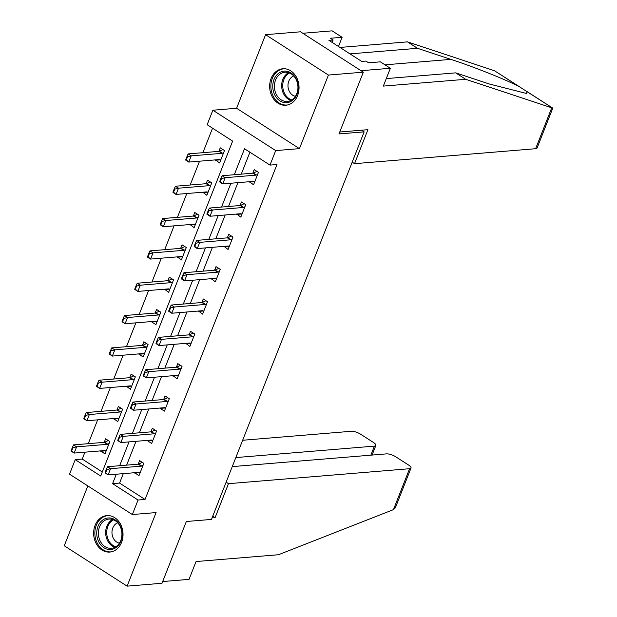 <?xml version="1.0" encoding="UTF-8"?>
<svg xmlns="http://www.w3.org/2000/svg" width="617" height="617" viewBox="0 0 617 617"><rect width="100%" height="100%" fill="white"/><g stroke="black" fill="none" stroke-linecap="round" stroke-linejoin="round"><path stroke-width="0.93" d="M271.102 78.482A18.294 14.669 -94.7 0 0 272.328 96.954A18.294 14.669 -94.7 0 0 285.856 105.229A18.294 14.669 -94.7 0 0 297.595 95.512A18.294 14.669 -94.7 0 0 296.376 77.04A18.294 14.669 -94.7 0 0 282.848 68.765A18.294 14.669 -94.7 0 0 271.102 78.482M95.087 525.329A18.294 14.669 -94.7 0 0 96.314 543.793A18.294 14.669 -94.7 0 0 109.841 552.068A18.294 14.669 -94.7 0 0 121.58 542.351A18.294 14.669 -94.7 0 0 120.361 523.887A18.294 14.669 -94.7 0 0 106.826 515.604A18.294 14.669 -94.7 0 0 95.087 525.329M123.284 473.64L119.567 483.08L145.041 499.454L138.061 500.025L132.346 514.539L69.513 474.157L75.228 459.65L100.702 476.023L232.632 141.1L207.158 124.727L212.873 110.219L275.706 150.594L269.991 165.101L244.517 148.736L234.283 174.727M236.604 108.26L299.438 148.635L328.421 75.058L363.328 72.174L300.494 31.799L265.588 34.683L236.604 108.26L212.873 110.219M87.838 485.934L64.268 545.775L127.094 586.15L156.078 512.573L132.346 514.539M84.922 452.184L82.208 459.071L75.228 459.65M212.549 128.189L202.9 152.684M199.546 161.199L190.159 185.015M186.812 193.53L177.426 217.354M174.071 225.861L164.693 249.684M161.338 258.191L151.952 282.015M148.604 290.522L139.218 314.346M135.871 322.853L126.485 346.677M123.13 355.184L113.744 379.008M110.397 387.515L101.011 411.338M97.663 419.853L88.277 443.669M328.421 75.058L265.588 34.683M363.328 72.174L338.995 133.935L364.13 131.861L211.461 519.429L186.334 521.504L162.001 583.266L127.094 586.15M364.13 131.861L361.562 130.21M82.208 459.071L102.291 471.982M100.872 450.865L104.967 453.965L109.872 441.525L105.623 438.803L104.227 442.35M113.605 418.534L117.708 421.635L122.606 409.194L118.356 406.472L116.96 410.02M126.346 386.203L130.442 389.296L135.339 376.864L131.097 374.133L129.693 377.689M139.08 353.865L138.933 354.243L143.175 356.965L148.072 344.533L143.83 341.803L142.427 345.358M151.813 321.534L151.666 321.912L155.916 324.635L160.813 312.202L156.564 309.472L155.168 313.027M164.554 289.203L168.649 292.304L173.547 279.871L169.305 277.141L167.901 280.696M177.287 256.873L181.383 259.973L186.28 247.54L182.038 244.81L180.634 248.366M190.021 224.542L194.124 227.642L199.021 215.21L194.771 212.479L193.376 216.035M202.754 192.211L206.857 195.311L211.754 182.871L207.513 180.149L206.109 183.704M215.495 159.88L219.59 162.981L224.488 150.54L220.246 147.818L218.842 151.366M145.041 499.454L276.971 164.531L269.991 165.101M249.908 152.198L241.262 174.148M237.907 182.655L228.521 206.479M225.174 214.986L215.788 238.81M212.433 247.317L203.055 271.141M199.7 279.655L190.314 303.471M186.966 311.986L177.58 335.81M174.233 344.317L164.847 368.141M161.492 376.648L152.106 400.472M148.759 408.978L139.373 432.802M136.025 441.309L126.639 465.133M134.838 472.691L138.933 475.792L143.83 463.352L139.589 460.621L138.185 464.177M147.571 440.353L147.424 440.731L151.666 443.453L156.564 431.021L152.322 428.291L150.918 431.846M160.304 408.022L160.158 408.4L164.407 411.123L169.305 398.69L165.055 395.96L163.659 399.515M173.038 375.691L177.141 378.792L182.038 366.359L177.796 363.629L176.393 367.184M185.779 343.361L189.874 346.461L194.771 334.028L190.53 331.298L189.126 334.854M198.512 311.03L202.615 314.13L207.513 301.698L203.263 298.967L201.867 302.523M211.245 278.699L215.348 281.799L220.246 269.359L216.004 266.637L214.6 270.192M223.986 246.368L228.082 249.469L232.979 237.028L228.737 234.306L227.334 237.853M236.72 214.037L240.823 217.138L245.72 204.697L241.471 201.975L240.075 205.523M249.453 181.707L253.556 184.799L258.454 172.367L254.212 169.636L252.808 173.192M299.438 148.635L275.706 150.594M116.305 474.218L112.587 483.659L138.061 500.025M230.928 183.234L221.542 207.057M218.194 215.564L208.808 239.388M205.453 247.895L196.075 271.719M192.72 280.226L183.334 304.05M179.987 312.564L170.6 336.381M167.246 344.895L157.867 368.711M154.512 377.226L145.126 401.05M141.779 409.557L132.393 433.381M129.038 441.888L119.659 465.712M119.567 483.08L112.587 483.659M139.697 472.645L134.691 473.062M105.731 450.819L100.725 451.235M118.472 418.488L113.459 418.904M152.43 440.314L147.424 440.731M131.205 386.157L126.2 386.574M165.163 407.984L160.158 408.4M143.938 353.826L138.933 354.243M177.904 375.653L172.891 376.062M156.672 321.496L151.666 321.912M190.638 343.322L185.632 343.731M169.413 289.165L164.407 289.574M203.371 310.991L198.365 311.4M182.146 256.834L177.141 257.243M216.112 278.653L211.099 279.069M194.879 224.503L189.874 224.912M228.845 246.322L223.84 246.738M207.62 192.165L202.607 192.581M241.579 213.991L236.573 214.407M220.354 159.834L215.348 160.25M254.32 181.66L249.307 182.077M106.872 469.568L106.363 469.236L105.137 472.344L105.646 472.676L106.872 469.568L110.566 468.681L107.512 466.714L138.231 464.177A2.345 1.195 122.7 0 0 138.694 464.046L142.288 462.364M140.098 472.838L139.218 472.421A2.345 1.195 122.7 0 0 138.84 472.36L108.122 474.897L110.566 468.681L141.285 466.143A2.345 1.195 122.7 0 0 141.748 466.005L143.021 465.411M105.646 472.676L108.122 474.897L105.067 472.931L105.137 472.344M107.512 466.714L106.363 469.236M108.322 440.538L104.728 442.219A2.345 1.195 -57.3 0 1 104.265 442.35L73.546 444.888L76.608 446.855L74.156 453.071L104.875 450.533A2.345 1.195 -57.3 0 1 105.26 450.595L106.132 451.012M71.68 450.85L74.156 453.071L71.102 451.104L71.171 450.518L71.68 450.85L72.906 447.741L72.397 447.41L71.171 450.518M109.055 443.584L107.782 444.186A2.345 1.195 -57.3 0 1 107.327 444.317L76.608 446.855L72.906 447.741M72.397 447.41L73.546 444.888M122.135 533.127A15.826 12.695 85.3 0 1 110.412 549.546A15.826 12.695 85.3 0 1 96.769 534.361A15.826 12.695 85.3 0 1 108.492 517.948A15.826 12.695 85.3 0 1 122.135 533.127M98.411 534.26A14.654 11.754 -94.7 0 0 111.361 548.297A14.654 11.754 -94.7 0 0 121.896 533.119A14.654 11.754 -94.7 0 0 108.947 519.082A14.654 11.754 -94.7 0 0 98.411 534.26M117.724 522.83A10.435 8.368 -94.7 0 0 111.985 533.25A10.435 8.368 -94.7 0 0 119.405 543.153M108.623 515.596A18.178 14.577 -94.7 0 0 107.96 515.635A18.178 14.577 -94.7 0 0 94.895 534.453A18.178 14.577 -94.7 0 0 110.952 551.86A18.178 14.577 -94.7 0 0 111.615 551.783M298.15 86.287A15.826 12.695 85.3 0 1 286.427 102.7A15.826 12.695 85.3 0 1 272.783 87.521A15.826 12.695 85.3 0 1 284.506 71.109A15.826 12.695 85.3 0 1 298.15 86.287M274.426 87.413A14.654 11.754 -94.7 0 0 287.375 101.45A14.654 11.754 -94.7 0 0 297.911 86.28A14.654 11.754 -94.7 0 0 284.961 72.243A14.654 11.754 -94.7 0 0 274.426 87.413M293.738 75.991A10.435 8.368 -94.7 0 0 288 86.411A10.435 8.368 -94.7 0 0 295.42 96.314M284.638 68.757A18.178 14.577 -94.7 0 0 283.974 68.788A18.178 14.577 -94.7 0 0 270.909 87.614A18.178 14.577 -94.7 0 0 286.967 105.013A18.178 14.577 -94.7 0 0 287.63 104.944M212.055 517.918L215.094 517.663L228.483 483.674L409.572 468.712A7.034 2.198 21.5 0 0 411.022 468.018A7.034 2.198 21.5 0 0 408.662 465.095L395.759 456.796A7.034 2.198 21.5 0 0 386.473 453.873L232.27 466.614M228.483 483.674L226.138 482.17M411.022 468.018L395.358 507.776L393.453 509.627L278.429 554.737L196.052 561.547L189.033 579.371L162.68 581.546M370.856 455.161L374.419 446.122A7.034 2.198 21.5 0 0 375.869 445.428A7.034 2.198 21.5 0 0 373.509 442.505L360.606 434.206A7.034 2.198 21.5 0 0 351.32 431.283L242.651 440.26M374.419 446.122L235.825 457.575M215.094 517.663L212.749 516.159M551.737 107.798L552.732 108.26L537.075 148.018A7.034 2.198 -158.5 0 1 535.625 148.712L551.737 107.798L465.712 79.3L383.334 86.102L390.353 68.279L361.038 70.7L302.785 33.272L332.108 30.85L342.127 37.29L330.396 38.254L333.118 40.005L328.93 40.352L361.701 61.415L365.889 61.068L368.604 62.811L380.334 61.839L390.353 68.279M386.288 78.59L455.693 72.86L489.111 83.935L526.44 93.468L527.173 91.748L519.776 86.989C508.385 80.642 474.118 66.906 450.904 59.379L417.485 48.303L349.986 53.88M455.693 72.86L465.712 79.3M338.502 46.499L342.127 37.29M520.987 87.699L494.495 70.747L407.467 41.863L417.485 48.303M407.467 41.863L339.967 47.447M352.191 162.171L354.536 163.675L535.625 148.712M339.759 132.015L367.925 129.686L354.536 163.675M332.162 42.426L333.118 40.005M119.605 437.229L119.096 436.905L117.87 440.014L118.379 440.337L119.605 437.229L123.307 436.35L120.246 434.383L150.964 431.846A2.345 1.195 122.7 0 0 151.427 431.715L155.021 430.026M152.831 440.507L151.959 440.091A2.345 1.195 122.7 0 0 151.574 440.029L120.855 442.566L123.307 436.35L154.019 433.805A2.345 1.195 122.7 0 0 154.481 433.674L155.754 433.08M118.379 440.337L120.855 442.566L117.801 440.6L117.87 440.014M120.246 434.383L119.096 436.905M132.339 404.899L131.83 404.575L130.603 407.683L131.113 408.007L132.339 404.899L136.041 404.012L132.987 402.053L163.698 399.515A2.345 1.195 122.7 0 0 164.161 399.376L167.762 397.695M165.564 408.176L164.693 407.76A2.345 1.195 122.7 0 0 164.307 407.69L133.596 410.236L136.041 404.012L166.76 401.474A2.345 1.195 122.7 0 0 167.222 401.343L168.495 400.749M131.113 408.007L133.596 410.236L130.534 408.269L130.603 407.683M132.987 402.053L131.83 404.575M121.063 408.207L117.461 409.889A2.345 1.195 -57.3 0 1 117.006 410.02L86.287 412.557L89.342 414.524L86.897 420.74L117.608 418.203A2.345 1.195 -57.3 0 1 117.994 418.264L118.865 418.681M84.413 418.519L86.897 420.74L83.835 418.773L83.904 418.187L84.413 418.519L85.64 415.411L85.131 415.079L83.904 418.187M121.796 411.254L120.523 411.847A2.345 1.195 -57.3 0 1 120.06 411.986L89.342 414.524L85.64 415.411M85.131 415.079L86.287 412.557M133.796 375.876L130.202 377.558A2.345 1.195 -57.3 0 1 129.74 377.689L99.021 380.226L102.075 382.193L99.63 388.409L130.349 385.872A2.345 1.195 -57.3 0 1 130.727 385.933L131.606 386.35M97.154 386.188L99.63 388.409L96.576 386.443L96.645 385.856L97.154 386.188L98.381 383.072L97.872 382.748L96.645 385.856M134.529 378.923L133.257 379.517A2.345 1.195 -57.3 0 1 132.794 379.648L102.075 382.193L98.381 383.072M97.872 382.748L99.021 380.226M145.08 372.568L144.563 372.244L143.345 375.352L143.854 375.676L145.08 372.568L148.774 371.681L145.72 369.722L176.439 367.177A2.345 1.195 122.7 0 0 176.902 367.046L180.496 365.364M178.305 375.846L177.426 375.421A2.345 1.195 122.7 0 0 177.048 375.36L146.329 377.897L148.774 371.681L179.493 369.143A2.345 1.195 122.7 0 0 179.956 369.012L181.228 368.418M143.854 375.676L146.329 377.897L143.267 375.938L143.345 375.352M145.72 369.722L144.563 372.244M157.813 340.237L157.304 339.913L156.078 343.021L156.587 343.345L157.813 340.237L161.515 339.35L158.453 337.383L189.172 334.846A2.345 1.195 122.7 0 0 189.635 334.715L193.229 333.033M191.039 343.515L190.167 343.091A2.345 1.195 122.7 0 0 189.781 343.029L159.063 345.566L161.515 339.35L192.226 336.813A2.345 1.195 122.7 0 0 192.689 336.681L193.962 336.088M156.587 343.345L159.063 345.566L156.008 343.607L156.078 343.021M158.453 337.383L157.304 339.913M170.547 307.906L170.037 307.575L168.811 310.69L169.32 311.014L170.547 307.906L174.249 307.019L171.194 305.053L201.906 302.515A2.345 1.195 122.7 0 0 202.368 302.384L205.97 300.703M203.772 311.176L202.9 310.76A2.345 1.195 122.7 0 0 202.515 310.698L171.796 313.235L174.249 307.019L204.967 304.482A2.345 1.195 122.7 0 0 205.43 304.351L206.703 303.757M169.32 311.014L171.796 313.235L168.742 311.276L168.811 310.69M171.194 305.053L170.037 307.575M146.53 343.538L142.936 345.219A2.345 1.195 -57.3 0 1 142.473 345.358L111.754 347.895L114.816 349.854L112.363 356.078L143.082 353.541A2.345 1.195 -57.3 0 1 143.468 353.603L144.339 354.019M109.888 353.849L112.363 356.078L109.309 354.112L109.379 353.526L109.888 353.849L111.114 350.741L110.605 350.417L109.379 353.526M147.262 346.592L145.99 347.186A2.345 1.195 -57.3 0 1 145.527 347.317L114.816 349.854L111.114 350.741M110.605 350.417L111.754 347.895M159.271 311.207L155.669 312.888A2.345 1.195 -57.3 0 1 155.206 313.027L124.495 315.565L127.549 317.524L125.104 323.748L155.816 321.202A2.345 1.195 -57.3 0 1 156.201 321.272L157.073 321.688M122.621 321.519L125.104 323.748L122.043 321.781L122.112 321.195L122.621 321.519L123.847 318.411L123.338 318.087L122.112 321.195M160.004 314.261L158.731 314.855A2.345 1.195 -57.3 0 1 158.268 314.986L127.549 317.524L123.847 318.411M123.338 318.087L124.495 315.565M172.004 278.876L168.41 280.558A2.345 1.195 -57.3 0 1 167.947 280.689L137.229 283.234L140.283 285.193L137.838 291.409L168.557 288.872A2.345 1.195 -57.3 0 1 168.935 288.933L169.814 289.358M135.362 289.188L137.838 291.409L134.784 289.45L134.853 288.864L135.362 289.188L136.588 286.08L136.072 285.756L134.853 288.864M172.737 281.93L171.464 282.524A2.345 1.195 -57.3 0 1 171.002 282.655L140.283 285.193L136.588 286.08M136.072 285.756L137.229 283.234M183.28 275.575L182.771 275.244L181.552 278.352L182.061 278.683L183.28 275.575L186.982 274.688L183.928 272.722L214.647 270.184A2.345 1.195 122.7 0 0 215.109 270.053L218.703 268.372M216.513 278.845L215.634 278.429A2.345 1.195 122.7 0 0 215.248 278.367L184.537 280.905L186.982 274.688L217.701 272.151A2.345 1.195 122.7 0 0 218.163 272.02L219.436 271.426M182.061 278.683L184.537 280.905L181.475 278.938L181.552 278.352M183.928 272.722L182.771 275.244M184.738 246.545L181.143 248.227A2.345 1.195 -57.3 0 1 180.681 248.358L149.962 250.895L153.024 252.862L150.571 259.078L181.29 256.541A2.345 1.195 -57.3 0 1 181.676 256.603L182.547 257.019M148.095 256.857L150.571 259.078L147.517 257.119L147.586 256.533L148.095 256.857L149.322 253.749L148.813 253.425L147.586 256.533M185.47 249.6L184.198 250.193A2.345 1.195 -57.3 0 1 183.735 250.325L153.024 252.862L149.322 253.749M148.813 253.425L149.962 250.895M196.021 243.245L195.512 242.913L194.286 246.021L194.795 246.353L196.021 243.245L199.723 242.358L196.661 240.391L227.38 237.853A2.345 1.195 122.7 0 0 227.843 237.722L231.437 236.041M229.246 246.515L228.375 246.098A2.345 1.195 122.7 0 0 227.989 246.036L197.27 248.574L199.723 242.358L230.434 239.82A2.345 1.195 122.7 0 0 230.897 239.689L232.169 239.088M194.795 246.353L197.27 248.574L194.216 246.607L194.286 246.021M196.661 240.391L195.512 242.913M197.479 214.215L193.877 215.896A2.345 1.195 -57.3 0 1 193.414 216.027L162.703 218.565L165.757 220.531L163.304 226.748L194.023 224.21A2.345 1.195 -57.3 0 1 194.409 224.272L195.28 224.688M160.829 224.526L163.304 226.748L160.25 224.781L160.32 224.195L160.829 224.526L162.055 221.418L161.546 221.087L160.32 224.195M198.211 217.269L196.939 217.863A2.345 1.195 -57.3 0 1 196.476 217.994L165.757 220.531L162.055 221.418M161.546 221.087L162.703 218.565M208.754 210.914L208.245 210.582L207.019 213.69L207.528 214.022L208.754 210.914L212.456 210.027L209.402 208.06L240.113 205.523A2.345 1.195 122.7 0 0 240.576 205.392L244.178 203.71M241.98 214.184L241.108 213.767A2.345 1.195 122.7 0 0 240.723 213.706L210.004 216.243L212.456 210.027L243.175 207.489A2.345 1.195 122.7 0 0 243.638 207.351L244.903 206.757M207.528 214.022L210.004 216.243L206.95 214.276L207.019 213.69M209.402 208.06L208.245 210.582M210.212 181.884L206.618 183.565A2.345 1.195 -57.3 0 1 206.155 183.696L175.436 186.234L178.49 188.2L176.046 194.417L206.764 191.879A2.345 1.195 -57.3 0 1 207.142 191.941L208.022 192.357M173.57 192.195L176.046 194.417L172.984 192.45L173.061 191.864L173.57 192.195L174.796 189.087L174.279 188.756L173.061 191.864M210.945 184.93L209.672 185.532A2.345 1.195 -57.3 0 1 209.209 185.663L178.49 188.2L174.796 189.087M174.279 188.756L175.436 186.234M221.488 178.575L220.979 178.251L219.76 181.359L220.269 181.691L221.488 178.575L225.19 177.696L222.135 175.729L252.854 173.192A2.345 1.195 122.7 0 0 253.317 173.061L256.911 171.379M254.721 181.853L253.842 181.437A2.345 1.195 122.7 0 0 253.456 181.375L222.745 183.912L225.19 177.696L255.908 175.151A2.345 1.195 122.7 0 0 256.371 175.02L257.644 174.426M220.269 181.691L222.745 183.912L219.683 181.946L219.76 181.359M222.135 175.729L220.979 178.251M222.945 149.553L219.351 151.234A2.345 1.195 -57.3 0 1 218.888 151.366L188.17 153.903L191.231 155.87L188.779 162.086L219.498 159.548A2.345 1.195 -57.3 0 1 219.883 159.61L220.755 160.027M186.303 159.865L188.779 162.086L185.725 160.119L185.794 159.533L186.303 159.865L187.529 156.757L187.02 156.425L185.794 159.533M223.678 152.6L222.405 153.193A2.345 1.195 -57.3 0 1 221.943 153.332L191.231 155.87L187.529 156.757M187.02 156.425L188.17 153.903M141.748 466.005L138.694 464.046M141.285 466.143L138.231 464.177M104.265 442.35L107.327 444.317M104.728 442.219L107.782 444.186M114.932 547.271A14.654 11.754 85.3 0 1 105.684 533.659A14.654 11.754 85.3 0 1 112.641 519.499M113.574 519.846A14.176 11.368 -94.7 0 0 106.756 533.582A14.176 11.368 -94.7 0 0 115.803 546.778M290.954 100.432A14.654 11.754 85.3 0 1 281.699 86.812A14.654 11.754 85.3 0 1 288.656 72.659M289.589 73.007A14.176 11.368 -94.7 0 0 282.771 86.742A14.176 11.368 -94.7 0 0 291.818 99.939M393.453 509.627L409.572 468.712M552.446 107.99L527.173 91.748M519.776 86.989L494.495 70.747M384.977 64.824L450.904 59.379M154.481 433.674L151.427 431.715M154.019 433.805L150.964 431.846M167.222 401.343L164.161 399.376M166.76 401.474L163.698 399.515M117.006 410.02L120.06 411.986M117.461 409.889L120.523 411.847M129.74 377.689L132.794 379.648M130.202 377.558L133.257 379.517M179.956 369.012L176.902 367.046M179.493 369.143L176.439 367.177M192.689 336.681L189.635 334.715M192.226 336.813L189.172 334.846M205.43 304.351L202.368 302.384M204.967 304.482L201.906 302.515M142.473 345.358L145.527 347.317M142.936 345.219L145.99 347.186M155.206 313.027L158.268 314.986M155.669 312.888L158.731 314.855M167.947 280.689L171.002 282.655M168.41 280.558L171.464 282.524M218.163 272.02L215.109 270.053M217.701 272.151L214.647 270.184M180.681 248.358L183.735 250.325M181.143 248.227L184.198 250.193M230.897 239.689L227.843 237.722M230.434 239.82L227.38 237.853M193.414 216.027L196.476 217.994M193.877 215.896L196.939 217.863M243.638 207.351L240.576 205.392M243.175 207.489L240.113 205.523M206.155 183.696L209.209 185.663M206.618 183.565L209.672 185.532M256.371 175.02L253.317 173.061M255.908 175.151L252.854 173.192M218.888 151.366L221.943 153.332M219.351 151.234L222.405 153.193M107.96 515.635L108.492 515.588M110.952 551.86L111.484 551.814M283.974 68.788L284.506 68.749M286.967 105.013L287.499 104.975M375.869 445.428L372.074 455.061M526.656 91.339L552.67 108.06"/></g></svg>

